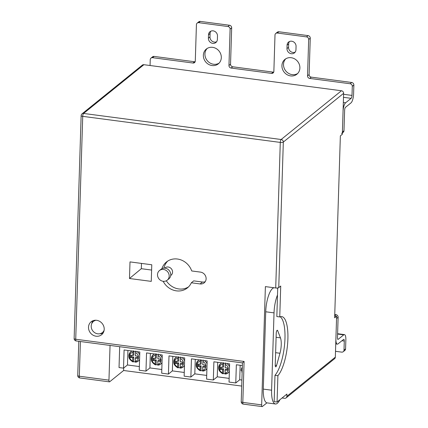 <?xml version="1.0" encoding="UTF-8"?>
<svg xmlns="http://www.w3.org/2000/svg" width="428" height="428" viewBox="0 0 428 428"><rect width="100%" height="100%" fill="white"/><g stroke="black" fill="none" stroke-linecap="round" stroke-linejoin="round"><path stroke-width="0.64" d="M169.183 276.146A6.19 5.601 -129 0 0 165.813 270.239A6.19 5.601 -129 0 0 159.451 270.56A6.19 5.601 -129 0 0 157.509 274.605A6.19 5.601 -129 0 0 160.875 280.506A6.19 5.601 -129 0 0 167.236 280.185A6.19 5.601 -129 0 0 169.183 276.146M167.236 280.185L168.814 278.912A6.19 5.601 -129 0 0 170.756 274.867A6.19 5.601 -129 0 0 167.391 268.966A6.19 5.601 -129 0 0 161.03 269.287L159.451 270.56M170.697 275.552L171.066 275.252A4.762 4.307 -129 0 0 172.564 272.144A4.762 4.307 -129 0 0 169.975 267.602A4.762 4.307 -129 0 0 165.08 267.848L164.71 268.147M277.724 287.969L276.83 316.554L279.746 316.939L280.72 286.038L278.746 287.632A2.381 0.701 -178.2 0 1 275.712 287.969L265.387 286.61L261.669 404.877A2.381 0.733 97.5 0 0 262.145 406.6A2.381 0.733 97.5 0 0 262.385 406.514L266.917 402.85M282.068 397.992L284.54 398.318A2.381 2.156 -129 0 0 286.856 396.339L286.926 394.065L277.071 402.031L277.9 375.677A30.944 9.539 97.5 0 0 287.889 338.981A30.944 9.539 97.5 0 0 281.688 316.586A30.944 9.539 97.5 0 0 279.746 316.939M280.18 316.757A30.944 9.539 -82.5 0 1 284.968 338.596A30.944 9.539 -82.5 0 1 274.985 375.292L274.155 401.646L277.071 402.031M95.963 320.24A7.142 6.463 -129 0 0 93.443 321.433A7.142 6.463 -129 0 0 91.201 326.099A7.142 6.463 -129 0 0 95.086 332.909A7.142 6.463 -129 0 0 102.426 332.54A7.142 6.463 -129 0 0 104.116 330.33M88.5 327.222A8.33 7.538 -129 0 0 93.031 335.167A8.33 7.538 -129 0 0 101.597 334.739A8.33 7.538 -129 0 0 104.213 329.298A8.33 7.538 -129 0 0 99.681 321.353A8.33 7.538 -129 0 0 91.121 321.781A8.33 7.538 -129 0 0 88.5 327.222M99.906 333.733A8.33 7.538 -129 0 0 102.977 333.23M163.164 281.287A16.665 15.076 -129 0 0 187.411 287.9A16.665 15.076 -129 0 0 191.337 282.78L200.095 283.935A6.19 5.601 -129 0 0 204.172 282.833A6.19 5.601 -129 0 0 206.119 278.794A6.19 5.601 -129 0 0 200.47 272.106L191.712 270.956A16.665 15.076 -129 0 0 166.46 261.984A16.665 15.076 -129 0 0 161.918 268.709M135.446 362.216L138.207 361.125A5.949 5.382 51 0 1 135.446 362.216L135.291 358.145L137.656 358.455L137.73 356.133L135.366 355.823L135.799 351.088M157.937 365.175L160.661 364.089A5.949 5.382 51 0 1 157.937 365.175L157.782 361.109L160.147 361.425L160.222 359.097L157.852 358.787L158.29 354.063M202.797 371.097L205.558 370.011A5.949 5.382 51 0 1 202.797 371.097L202.642 367.026L205.007 367.342L205.082 365.014L202.712 364.704L203.145 359.969M225.246 374.061L228.006 372.97A5.949 5.382 51 0 1 225.246 374.061L225.091 369.99L227.455 370.3L227.53 367.978L225.165 367.668L225.599 362.933M180.349 368.139L183.109 367.047A5.949 5.382 51 0 1 180.349 368.139L180.188 364.067L182.558 364.378L182.628 362.056L180.263 361.746L180.696 357.011M151.78 264.772L130.005 261.899L129.481 278.505L151.261 281.378L151.78 264.772M241.9 380.064L239.712 379.775L235.775 382.958L229.039 382.07L229.611 363.875L213.893 361.804L213.321 380L206.59 379.112L207.157 360.916L191.444 358.846L190.872 377.036L184.136 376.148L184.709 357.952L168.996 355.882L168.423 374.077L161.688 373.189L162.26 354.994L146.542 352.923L145.975 371.113L139.239 370.225L139.812 352.03L124.093 349.96L123.521 368.155L119.032 367.561L119.69 346.701M229.151 378.384L217.264 376.811L213.321 380M206.703 375.42L194.815 373.853L190.872 377.036M184.254 372.462L172.366 370.889L168.423 374.077M161.805 369.498L149.912 367.93L145.975 371.113M139.351 366.539L127.464 364.972L123.521 368.155M110.049 345.428L108.958 380.139A2.381 0.733 97.5 0 0 109.434 381.862A2.381 0.733 97.5 0 0 109.675 381.776L123.628 370.498L241.713 386.072M286.856 396.339L335.327 357.155L336.617 316.217L334.701 315.966M275.712 287.969L280.286 142.412L82.727 116.352A2.381 0.733 97.5 0 1 83.588 113.441A2.381 2.156 -129 0 0 82.021 113.864L142.321 65.12A2.381 2.156 51 0 1 143.888 64.698L83.588 113.441L281.148 139.501L341.448 90.757A2.381 2.156 51 0 1 343.62 93.331L342.336 134.269L340.362 135.858L334.648 317.811L336.617 316.217M335.327 357.155A2.381 2.156 51 0 1 334.584 358.712L286.107 397.896M341.448 90.757L143.888 64.698M123.703 368.005L123.628 370.498M150.367 353.426L149.912 367.93M162.03 362.334A5.949 5.382 51 0 1 160.661 364.089L161.843 363.131A5.949 5.382 -129 0 0 162.009 362.992M172.821 356.385L172.366 370.889M184.479 365.293A5.949 5.382 51 0 1 183.109 367.047L184.291 366.095A5.949 5.382 -129 0 0 184.457 365.951M195.27 359.349L194.815 373.853M206.927 368.257A5.949 5.382 51 0 1 205.558 370.011L206.74 369.054A5.949 5.382 -129 0 0 206.906 368.915M217.718 362.307L217.264 376.811M229.381 371.215A5.949 5.382 51 0 1 228.006 372.97L229.189 372.018A5.949 5.382 -129 0 0 229.36 371.873M242.355 365.56L236.347 364.763L235.775 382.958M240.172 365.271L239.712 379.775M139.576 359.37A5.949 5.382 51 0 1 138.207 361.125L139.389 360.173A5.949 5.382 -129 0 0 139.56 360.028M127.919 350.462L127.464 364.972M191.337 282.78L193.702 280.87L202.46 282.025A6.19 5.601 -129 0 0 205.21 281.699M167.696 261.096A16.665 15.076 -129 0 0 163.924 268.153M166.326 280.773A16.665 15.076 -129 0 0 188.539 286.878M141.481 263.413L141.315 268.698L151.614 270.057M141.315 268.698L129.481 278.505M92.887 320.749A8.33 7.538 -129 0 0 91.753 323.643M74.135 338.532A2.381 2.381 0 0 0 76.2 340.966A2.381 0.733 97.5 0 1 75.724 339.244A2.381 0.701 1.8 0 1 74.135 338.532L81.138 115.64A2.381 0.701 1.8 0 0 82.727 116.352L75.724 339.244L244.099 361.451L242.569 362.794M244.099 361.451L242.81 402.39A2.381 0.701 -178.2 0 1 241.221 401.678L242.441 362.89L76.2 340.966M135.211 361.911A5.949 5.382 51 0 1 133.627 361.628L133.14 361.911L132.685 361.018L132.782 357.813L130.417 357.503L130.492 355.176L132.857 355.491L132.958 352.287A4.762 4.307 -129 0 0 129.582 356.224A4.762 4.307 -129 0 0 132.685 361.018M153.941 358.273L153.898 359.659L156.268 359.969L156.118 364.597A5.949 5.382 -129 0 0 157.702 364.875M156.118 364.597L155.626 364.886L155.171 363.998L155.273 360.783L152.908 360.467L152.983 358.145L155.348 358.455L155.45 355.24A4.762 4.307 -129 0 0 152.031 359.188A4.762 4.307 -129 0 0 155.171 363.998M176.352 361.227L176.309 362.612L178.674 362.928L178.53 367.55A5.949 5.382 -129 0 0 180.113 367.834M178.53 367.55L178.037 367.834L177.583 366.94L177.684 363.736L175.32 363.425L175.389 361.098L177.759 361.414L177.855 358.209A4.762 4.307 -129 0 0 174.485 362.147A4.762 4.307 -129 0 0 177.583 366.94M198.801 364.191L198.758 365.576L201.123 365.887L200.978 370.509A5.949 5.382 -129 0 0 202.562 370.792M200.978 370.509L200.486 370.792L200.031 369.904L200.133 366.7L197.768 366.384L197.843 364.062L200.208 364.372L200.309 361.168A4.762 4.307 -129 0 0 196.934 365.111A4.762 4.307 -129 0 0 200.031 369.904M221.255 367.149L221.212 368.535L223.577 368.85L223.432 373.467A5.949 5.382 -129 0 0 225.01 373.756M223.432 373.467L222.94 373.756L222.485 372.863L222.581 369.658L220.217 369.348L220.292 367.021L222.656 367.336L222.758 364.126A4.762 4.307 -129 0 0 219.382 368.069A4.762 4.307 -129 0 0 222.485 372.863M173.757 361.681A5.949 5.382 51 0 1 175.624 357.792C172.543 361.751 173.286 365.105 177.861 367.855L178.037 367.834M178.385 356.706L177.855 358.209M218.655 367.604A5.949 5.382 51 0 1 220.527 363.714C217.445 367.673 218.189 371.028 222.763 373.778L222.94 373.756M223.288 362.628L222.758 364.126M196.206 364.64A5.949 5.382 51 0 1 198.078 360.756C194.991 364.71 195.74 368.064 200.309 370.819L200.486 370.792M200.839 359.664L200.309 361.168M155.979 353.742L155.45 355.24M128.855 355.759A5.949 5.382 51 0 1 130.727 351.87C127.64 355.829 128.389 359.183 132.964 361.933L133.14 361.911M133.488 350.783L132.958 352.287M133.953 351.26L133.836 355.08L132.857 355.491M131.455 355.304L131.407 356.69L133.777 357.005L133.627 361.628M135.291 358.145L135.89 357.284L137.688 357.519M133.777 357.005L132.782 357.813M131.407 356.69L130.417 357.503M156.445 354.229L156.327 358.043L155.348 358.455M157.782 361.109L158.381 360.248L160.174 360.488M156.268 359.969L155.273 360.783M153.898 359.659L152.908 360.467M201.304 360.146L201.187 363.961L200.208 364.372M202.642 367.026L203.236 366.165L205.033 366.405M201.123 365.887L200.133 366.7M198.758 365.576L197.768 366.384M223.753 363.105L223.635 366.924L222.656 367.336M225.091 369.99L225.69 369.129L227.487 369.364M223.577 368.85L222.581 369.658M221.212 368.535L220.217 369.348M178.856 357.182L178.733 361.002L177.759 361.414M180.188 364.067L180.787 363.206L182.585 363.442M178.674 362.928L177.684 363.736M176.309 362.612L175.32 363.425M274.985 375.292L277.9 375.677M277.505 294.978A19.046 5.874 97.5 0 0 274.032 312.873L271.598 390.202A19.046 5.874 97.5 0 0 275.413 403.984A19.046 5.874 97.5 0 0 279.901 399.747M280.452 337.863L277.649 330.614A2.381 0.733 97.5 0 0 277.333 330.261A2.381 0.733 97.5 0 0 276.231 333.257L275.231 365.1A2.381 0.733 97.5 0 0 275.707 366.823A2.381 0.733 97.5 0 0 276.552 365.533L279.966 353.255A11.904 3.67 97.5 0 0 280.452 337.863L276.103 337.291M274.284 287.782A19.046 5.874 97.5 0 0 265.724 311.777L263.295 389.106A19.046 5.874 97.5 0 0 267.109 402.887L275.413 403.984M297.642 73.52A9.523 8.614 51 0 1 288.215 73.135A9.523 8.614 51 0 1 283.507 64.344A9.523 8.614 51 0 1 285.754 58.813M281.929 65.618A9.523 8.614 51 0 1 284.925 59.401A9.523 8.614 51 0 1 294.71 58.909A9.523 8.614 51 0 1 299.889 67.988A9.523 8.614 51 0 1 296.898 74.21A9.523 8.614 51 0 1 287.113 74.702A9.523 8.614 51 0 1 281.929 65.618M219.066 63.157A9.523 8.614 51 0 1 209.64 62.772A9.523 8.614 51 0 1 204.932 53.982A9.523 8.614 51 0 1 207.179 48.45M203.354 55.255A9.523 8.614 51 0 1 206.35 49.033A9.523 8.614 51 0 1 216.135 48.546A9.523 8.614 51 0 1 221.313 57.625A9.523 8.614 51 0 1 218.323 63.847A9.523 8.614 51 0 1 208.538 64.334A9.523 8.614 51 0 1 203.354 55.255M350.12 83.749L351.693 82.476A2.381 2.156 51 0 1 353.865 85.044L352.292 86.317A2.381 2.156 -129 0 0 350.12 83.749L309.706 78.42A2.381 2.156 51 0 1 307.534 75.847L308.679 39.456A2.381 2.156 -129 0 0 306.502 36.888L277.317 33.036A2.381 2.156 -129 0 0 275.001 35.016L273.861 71.406A2.381 2.156 51 0 1 271.545 73.386L231.131 68.057A2.381 2.156 51 0 1 228.959 65.484L230.104 29.093A2.381 2.156 -129 0 0 227.931 26.525L229.504 25.252L200.32 21.4L198.742 22.673A2.381 2.156 -129 0 0 196.425 24.653L195.286 61.044A2.381 2.156 51 0 1 192.969 63.023L152.555 57.689A2.381 2.156 -129 0 0 150.239 59.669L150.057 65.511M227.931 26.525L198.742 22.673M353.865 85.044L353.582 94.144A7.142 2.204 -82.5 0 1 351.003 102.875L345.487 107.337A2.381 0.733 97.5 0 0 344.626 110.247L343.984 130.717A2.381 2.156 51 0 1 343.235 132.273L342.373 132.969M352.292 86.317L352.003 95.417A2.381 0.733 -82.5 0 1 351.147 98.328L345.626 102.79A7.142 2.204 97.5 0 0 343.047 111.521L342.405 131.995L343.984 130.717M341.656 133.547A2.381 2.156 -129 0 0 342.405 131.995M216.589 41.773A4.762 4.307 51 0 1 209.977 36.947L210.084 33.534A4.762 4.307 51 0 1 210.876 31.169M295.16 52.141A4.762 4.307 51 0 1 288.552 47.31L288.659 43.902A4.762 4.307 51 0 1 289.451 41.532M150.988 58.112L152.566 56.838A2.381 2.156 51 0 1 154.134 56.416L152.555 57.689M192.969 63.023L194.542 61.744L154.134 56.416M194.542 61.744A2.381 2.156 -129 0 0 195.147 61.744M197.174 23.096L198.752 21.823A2.381 2.156 51 0 1 200.32 21.4M229.504 25.252A2.381 2.156 51 0 1 231.676 27.82L230.104 29.093M228.959 65.484L230.537 64.211L231.676 27.82M230.537 64.211A2.381 2.156 -129 0 0 232.709 66.779L231.131 68.057M271.545 73.386L273.118 72.113L232.709 66.779M273.118 72.113A2.381 2.156 -129 0 0 273.722 72.107M275.75 33.459L277.328 32.186A2.381 2.156 51 0 1 278.895 31.763L277.317 33.036M306.502 36.888L308.08 35.615L278.895 31.763M308.08 35.615A2.381 2.156 51 0 1 310.252 38.183L308.679 39.456M307.534 75.847L309.112 74.574L310.252 38.183M309.112 74.574A2.381 2.156 -129 0 0 311.284 77.147L309.706 78.42M351.693 82.476L311.284 77.147M208.399 38.22L208.506 34.812A4.762 4.307 51 0 1 210.004 31.699A4.762 4.307 51 0 1 214.899 31.453A4.762 4.307 51 0 1 217.488 35.995L217.381 39.408A4.762 4.307 51 0 1 215.883 42.516A4.762 4.307 51 0 1 210.988 42.763A4.762 4.307 51 0 1 208.399 38.22L209.977 36.947M286.974 48.583L287.081 45.175A4.762 4.307 51 0 1 288.579 42.062A4.762 4.307 51 0 1 293.474 41.821A4.762 4.307 51 0 1 296.064 46.358L295.957 49.771A4.762 4.307 51 0 1 294.459 52.879A4.762 4.307 51 0 1 289.563 53.126A4.762 4.307 51 0 1 286.974 48.583L288.552 47.31M345.861 339.773A7.142 2.204 97.5 0 0 344.433 334.605A7.142 2.204 97.5 0 0 343.711 334.862L338.195 339.324A2.381 0.733 -82.5 0 1 337.954 339.409A2.381 0.733 -82.5 0 1 337.478 337.687L338.12 317.218L336.547 318.491L335.9 338.96A7.142 2.204 -82.5 0 0 337.334 344.128A7.142 2.204 -82.5 0 0 338.05 343.871L343.572 339.415A2.381 0.733 97.5 0 1 343.807 339.329A2.381 0.733 97.5 0 1 344.289 341.052L344 350.147L345.578 348.874L345.861 339.773M334.75 314.489L335.948 314.644A2.381 2.156 51 0 1 338.12 317.218M345.578 348.874A2.381 2.156 51 0 1 344.829 350.43L343.251 351.704A2.381 2.156 -129 0 0 344 350.147M335.515 351.313L341.683 352.126A2.381 2.156 -129 0 0 343.251 351.704M241.103 370.562A5.949 5.382 51 0 1 242.302 367.342L242.082 374.27M226.808 363.506A5.949 5.382 51 0 1 229.515 366.839M221.629 362.826L220.527 363.714A5.949 5.382 51 0 1 222.052 362.88M204.359 360.547A5.949 5.382 51 0 1 207.066 363.875M199.181 359.862L198.078 360.756A5.949 5.382 51 0 1 199.598 359.921M181.911 357.583A5.949 5.382 51 0 1 184.618 360.916M176.727 356.904L175.624 357.792A5.949 5.382 51 0 1 177.149 356.957M159.457 354.625A5.949 5.382 51 0 1 162.164 357.952M151.303 358.718A5.949 5.382 51 0 1 153.176 354.833A5.949 5.382 51 0 1 154.701 353.999M137.008 351.661A5.949 5.382 51 0 1 139.715 354.994M131.829 350.981L130.727 351.87A5.949 5.382 51 0 1 132.252 351.035M135.189 361.35A4.762 4.307 -129 0 0 138.565 357.412A4.762 4.307 -129 0 0 135.462 352.613M157.681 364.303A4.762 4.307 -129 0 0 161.014 360.371A4.762 4.307 -129 0 0 157.953 355.593M202.54 370.236A4.762 4.307 -129 0 0 205.916 366.293A4.762 4.307 -129 0 0 202.813 361.5M224.989 373.195A4.762 4.307 -129 0 0 228.365 369.257A4.762 4.307 -129 0 0 225.262 364.458M180.092 367.272A4.762 4.307 -129 0 0 183.462 363.335A4.762 4.307 -129 0 0 180.365 358.536M262.145 406.6L243.291 404.112A2.381 0.733 97.5 0 1 242.81 402.39L261.669 404.877M80.416 341.523L79.324 376.233L108.958 380.139M78.806 341.309L77.736 375.517A2.381 0.701 -178.2 0 0 79.324 376.233A2.381 0.733 97.5 0 0 79.801 377.956L109.434 381.862M343.62 93.331L283.32 142.069L278.746 287.632M202.46 282.025L200.095 283.935M281.148 139.501A2.381 0.733 97.5 0 0 280.286 142.412A2.381 0.701 -178.2 0 0 283.32 142.069A2.381 2.156 -129 0 0 281.148 139.501M242.237 369.321A4.762 4.307 -129 0 0 242.125 372.836M274.032 312.873L265.724 311.777M271.598 390.202L263.295 389.106M279.966 353.255L275.621 352.677M277.649 330.614L276.932 330.518M276.552 365.533L275.225 365.357M352.003 95.417L343.588 94.304M351.147 98.328L343.497 97.322M345.626 102.79L343.331 102.485M287.081 45.175L288.659 43.902M208.506 34.812L210.084 33.534M334.712 315.645L335.948 314.644M337.745 339.265L338.195 339.324M337.59 334.054L343.711 334.862M341.929 340.742L344.289 341.052M155.455 364.913C150.843 362.174 150.089 358.814 153.176 354.833L154.278 353.94M94.888 320.267L93.443 321.433M103.865 331.374L102.426 332.54M77.736 375.517A2.381 2.381 0 0 0 79.801 377.956M82.021 113.864A2.381 2.381 0 0 0 81.138 115.64M241.221 401.678A2.381 2.381 0 0 0 243.291 404.112M277.719 288.221L276.188 288.017M337.601 333.706L344.433 334.605M335.745 343.919L337.334 344.128"/></g></svg>
